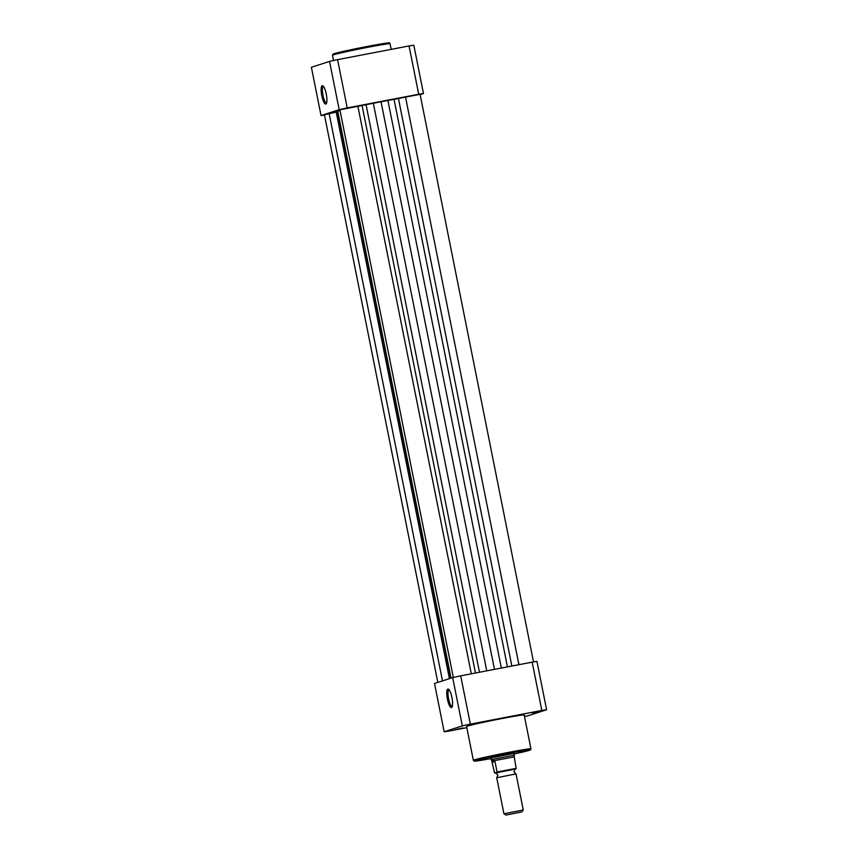 <?xml version="1.0" encoding="UTF-8"?>
<svg xmlns="http://www.w3.org/2000/svg" width="858" height="858" viewBox="0 0 858 858"><rect width="100%" height="100%" fill="white"/><g stroke="black" fill="none" stroke-linecap="round" stroke-linejoin="round"><path stroke-width="1.29" d="M453.314 677.455L339.886 109.813L366.066 104.708A35.478 1.083 -11.3 0 1 373.327 103.25L387.913 100.45A35.478 1.083 -11.3 0 1 394.036 99.356L420.088 94.294L533.515 661.936M340.036 110.564L337.73 111.175L451.018 678.131M381.027 101.716L494.465 669.369M437.837 682.41L324.431 114.833L336.207 112.076L449.42 678.646M337.526 111.776L336.207 112.076M450.718 678.228L337.473 111.508A35.478 1.083 -11.3 0 1 337.494 111.465L337.73 111.175M321.771 95.592A9.363 2.36 79.2 0 1 322.93 85.864A9.363 2.36 79.2 0 1 326.287 94.133A9.363 2.36 79.2 0 1 326.33 103.625A9.363 2.36 79.2 0 1 321.771 95.592M323.498 86.444A8.376 2.113 -100.8 0 0 323.391 86.454A8.376 2.113 -100.8 0 0 322.951 95.335A8.376 2.113 -100.8 0 0 326.544 102.906A8.376 2.113 -100.8 0 0 326.641 102.874M420.163 94.616L423.477 93.543A58.14 1.77 168.7 0 0 418.704 94.241L347.222 107.936A58.14 1.77 168.7 0 0 339.189 109.685L321.042 115.573A58.14 1.77 168.7 0 0 324.485 115.079M321.042 115.573L311.39 67.289L329.536 61.401A58.14 1.77 -11.3 0 1 337.58 59.642L409.051 45.946A58.14 1.77 -11.3 0 1 413.835 45.249L423.477 93.543M337.58 59.642L347.222 107.936M418.704 94.241L409.051 45.946M339.189 109.685L329.536 61.401M471.256 724.538L478.474 722.919L471.256 724.538M532.132 712.88L539.35 711.25L532.132 712.88M455.791 729.557L463.02 727.938L455.791 729.557M451.951 697.575A9.427 2.37 79.2 0 1 451.994 707.131A9.427 2.37 79.2 0 1 447.404 699.045A9.427 2.37 79.2 0 1 448.573 689.253A9.427 2.37 79.2 0 1 451.951 697.575M449.131 689.832A8.441 2.124 -100.8 0 0 449.024 689.843A8.441 2.124 -100.8 0 0 448.573 698.798A8.441 2.124 -100.8 0 0 452.198 706.424A8.441 2.124 -100.8 0 0 452.305 706.391M490.776 757.989L513.963 753.356M530.941 748.809L524.184 715.004A29.365 0.89 168.7 0 0 502.477 718.457A29.365 0.89 168.7 0 0 466.591 726.511L473.348 760.317A29.365 0.89 -11.3 0 1 509.234 752.262A29.365 0.89 -11.3 0 1 530.941 748.809L530.523 749.849L527.809 750.804L514.081 753.978A28.378 0.869 168.7 0 0 530.04 749.913A28.378 0.869 168.7 0 0 509.191 753.303A28.378 0.869 168.7 0 0 476.061 760.478A28.378 0.869 168.7 0 0 490.894 758.611L477.005 760.949L474.131 761.121L473.348 760.317M524.485 716.505A58.14 1.77 168.7 0 0 528.464 715.626L546.61 709.738A58.14 1.77 168.7 0 0 541.827 710.435L470.356 724.131A58.14 1.77 168.7 0 0 462.323 725.889L444.165 731.777A58.14 1.77 168.7 0 0 448.949 731.08L466.827 727.648M444.165 731.777L434.523 683.483L452.67 677.595A58.14 1.77 -11.3 0 1 460.703 675.836L532.174 662.151A58.14 1.77 -11.3 0 1 536.958 661.443L546.61 709.738M460.703 675.836L470.356 724.131M541.827 710.435L532.174 662.151M462.323 725.889L452.67 677.595M516.055 773.873L496.728 777.745L497.887 774.999L495.795 772.929L515.068 769.079L513.931 771.792L516.023 773.862L523.262 809.984L522.007 811.872L505.823 815.1L522.007 811.872M505.823 815.1L504.236 813.706L523.262 809.973M513.899 753.067L514.317 755.137L491.484 759.609L494.937 761.389L497.061 772.018L516.162 768.35L497.061 772.018M491.484 759.609L494.53 772.833L496.911 772.468M514.939 769.165L516.023 768.811M513.963 755.308L516.162 768.35M492.245 761.636L494.68 760.842M492.406 762.204L494.937 761.389M494.53 772.833L496.117 773.004L494.798 773.155M514.017 756.895L494.315 760.671M491.13 759.77L490.712 757.7M357.861 106.07L471.299 673.809M362.055 105.459L475.461 673.015M366.066 104.708L479.472 672.243M373.327 103.25L486.743 670.849M387.913 100.45L501.34 668.06M394.036 99.356L507.443 666.88M398.434 98.488L511.851 666.044M405.491 96.943L518.929 664.682M329.15 113.621L442.503 680.898M337.494 111.465L450.74 678.217M391.173 49.378L390.058 43.758A29.365 0.89 168.7 0 0 368.35 47.211A29.365 0.89 168.7 0 0 332.464 55.266L333.204 54.033L367.921 46.321A28.378 0.869 -11.3 0 1 384.609 44.316M337.709 53.689A28.378 0.869 -11.3 0 1 338.46 52.542A28.378 0.869 -11.3 0 1 367.921 46.321C397.554 41.13 387.312 42.954 390.058 43.758M333.515 60.521L332.464 55.266M514.264 755.791L514.317 755.147M496.728 777.745L503.936 813.834"/></g></svg>
